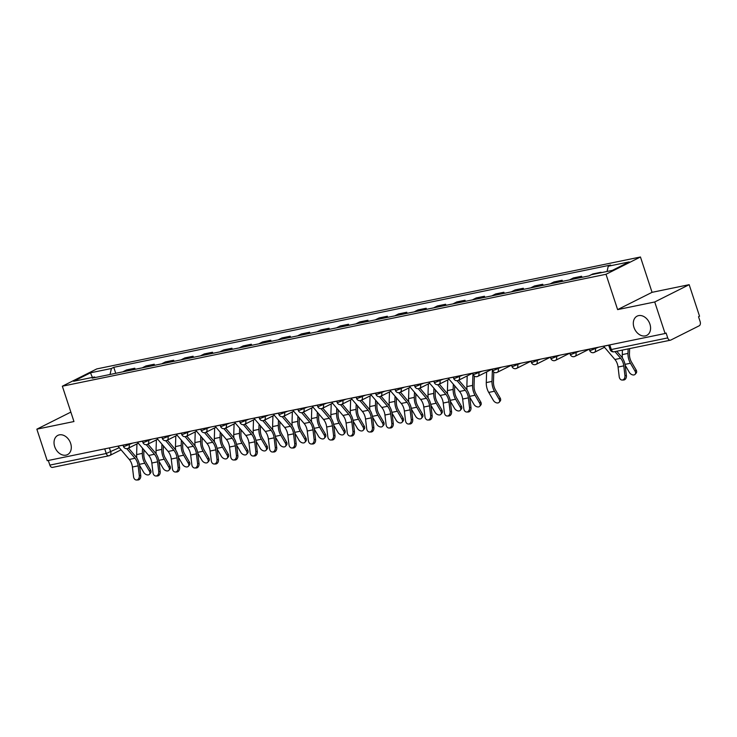 <?xml version="1.0" encoding="UTF-8"?>
<svg xmlns="http://www.w3.org/2000/svg" width="737" height="737" viewBox="0 0 737 737"><rect width="100%" height="100%" fill="white"/><g stroke="black" fill="none" stroke-linecap="round" stroke-linejoin="round"><path stroke-width="1.11" d="M70.632 443.361A10.769 8.015 63.3 0 1 67.491 454.628A10.769 8.015 63.3 0 1 54.695 446.64A10.769 8.015 63.3 0 1 57.836 435.383A10.769 8.015 63.3 0 1 70.632 443.361M649.914 324.114A10.769 8.015 63.3 0 1 646.773 335.381A10.769 8.015 63.3 0 1 633.977 327.394A10.769 8.015 63.3 0 1 637.118 316.136A10.769 8.015 63.3 0 1 649.914 324.114M654.732 301.977L689.169 284.685L652.061 292.331L640.453 256.992L96.777 368.915L62.341 386.206L606.007 274.284L617.624 309.614L654.732 301.977L665.096 333.511L47.214 460.699L36.85 429.174L73.958 421.536L62.341 386.206M689.169 284.685L699.542 316.219L698.538 316.726L700.15 321.636A3.363 2.202 78.4 0 1 699.183 325.809L670.771 340.079A3.363 2.202 78.4 0 1 670.403 340.199L613.995 351.816A3.363 2.202 -101.6 0 1 611.314 349.531L667.722 337.915A3.363 2.202 78.4 0 0 670.403 340.199M52.889 467.267A3.363 2.202 -101.6 0 1 52.52 467.396A3.363 2.202 -101.6 0 1 49.84 465.111L106.248 453.495L119.256 447.7M48.31 460.478L49.84 465.111M70.853 412.103L36.85 429.174M667.722 337.915L666.101 333.004L665.096 333.511M601.162 272.681L599.494 273.022M601.024 272.257L592.806 273.952L589.738 275.491A7.739 5.067 78.4 0 0 589.351 275.721M577.955 278.162A7.739 5.067 -101.6 0 1 578.536 277.794L581.594 276.255L573.377 277.95L570.318 279.489A7.739 5.067 78.4 0 0 569.738 279.848M581.944 277.333L581.594 276.255M558.526 282.16A7.739 5.067 -101.6 0 1 559.107 281.792L562.165 280.253L553.948 281.949L550.889 283.487A7.739 5.067 78.4 0 0 550.309 283.846M562.524 281.331L562.165 280.253M539.106 286.159A7.739 5.067 -101.6 0 1 539.677 285.79L542.745 284.261L534.528 285.947L531.46 287.485A7.739 5.067 78.4 0 0 530.88 287.845M543.095 285.33L542.745 284.261M519.677 290.157A7.739 5.067 -101.6 0 1 520.258 289.788L523.316 288.259L515.099 289.945L512.04 291.483A7.739 5.067 78.4 0 0 511.46 291.843M523.675 289.337L523.316 288.259M500.248 294.155A7.739 5.067 -101.6 0 1 500.828 293.796L503.896 292.257L495.669 293.943L492.611 295.482A7.739 5.067 78.4 0 0 492.03 295.841M504.246 293.335L503.896 292.257M480.828 298.153A7.739 5.067 -101.6 0 1 481.408 297.794L484.467 296.256L476.249 297.941L473.182 299.48A7.739 5.067 78.4 0 0 472.61 299.848M484.817 297.333L484.467 296.256M461.399 302.152A7.739 5.067 -101.6 0 1 461.979 301.792L465.038 300.254L456.82 301.94L453.762 303.478A7.739 5.067 78.4 0 0 453.181 303.847M465.397 301.332L465.038 300.254M441.97 306.15A7.739 5.067 -101.6 0 1 442.55 305.791L445.618 304.252L437.4 305.938L434.333 307.476A7.739 5.067 78.4 0 0 433.752 307.845M445.968 305.33L445.618 304.252M422.55 310.148A7.739 5.067 -101.6 0 1 423.13 309.789L426.189 308.25L417.971 309.945L414.913 311.475A7.739 5.067 78.4 0 0 414.332 311.843M426.548 309.328L426.189 308.25M403.121 314.146A7.739 5.067 -101.6 0 1 403.701 313.787L406.76 312.248L398.542 313.944L395.483 315.482A7.739 5.067 78.4 0 0 394.903 315.841M407.119 313.326L406.76 312.248M383.701 318.144A7.739 5.067 -101.6 0 1 384.272 317.785L387.34 316.247L379.122 317.942L376.054 319.48A7.739 5.067 78.4 0 0 375.483 319.84M387.69 317.325L387.34 316.247M364.271 322.143A7.739 5.067 -101.6 0 1 364.852 321.783L367.91 320.245L359.693 321.94L356.634 323.479A7.739 5.067 78.4 0 0 356.054 323.838M368.27 321.323L367.91 320.245M344.842 326.141A7.739 5.067 -101.6 0 1 345.423 325.782L348.49 324.243L340.273 325.938L337.205 327.477A7.739 5.067 78.4 0 0 336.625 327.836M348.841 325.321L348.49 324.243M325.422 330.139A7.739 5.067 -101.6 0 1 326.003 329.78L329.061 328.241L320.844 329.936L317.776 331.475A7.739 5.067 78.4 0 0 317.205 331.834M329.411 329.319L329.061 328.241M305.993 334.147A7.739 5.067 -101.6 0 1 306.574 333.778L309.632 332.24L301.415 333.935L298.356 335.473A7.739 5.067 78.4 0 0 297.776 335.832M309.991 333.317L309.632 332.24M286.573 338.145A7.739 5.067 -101.6 0 1 287.144 337.776L290.212 336.238L281.995 337.933L278.927 339.471A7.739 5.067 78.4 0 0 278.346 339.831M290.562 337.316L290.212 336.238M267.144 342.143A7.739 5.067 -101.6 0 1 267.724 341.775L270.783 340.236L262.565 341.931L259.507 343.47A7.739 5.067 78.4 0 0 258.927 343.829M271.142 341.314L270.783 340.236M247.715 346.141A7.739 5.067 -101.6 0 1 248.295 345.773L251.363 344.234L243.136 345.929L240.078 347.468A7.739 5.067 78.4 0 0 239.497 347.827M251.713 345.312L251.363 344.234M228.295 350.139A7.739 5.067 -101.6 0 1 228.875 349.771L231.934 348.242L223.716 349.928L220.649 351.466A7.739 5.067 78.4 0 0 220.077 351.825M232.284 349.32L231.934 348.242M208.866 354.138A7.739 5.067 -101.6 0 1 209.446 353.778L212.505 352.24L204.287 353.926L201.229 355.464A7.739 5.067 78.4 0 0 200.648 355.824M212.864 353.318L212.505 352.24M189.437 358.136A7.739 5.067 -101.6 0 1 190.017 357.777L193.085 356.238L184.867 357.924L181.799 359.463A7.739 5.067 78.4 0 0 181.219 359.831M193.435 357.316L193.085 356.238M170.017 362.134A7.739 5.067 -101.6 0 1 170.597 361.775L173.656 360.236L165.438 361.922L162.38 363.461A7.739 5.067 78.4 0 0 161.799 363.829M174.015 361.314L173.656 360.236M150.588 366.132A7.739 5.067 -101.6 0 1 151.168 365.773L154.226 364.235L146.009 365.921L142.95 367.459A7.739 5.067 78.4 0 0 142.37 367.827M154.586 365.312L154.226 364.235M131.168 370.131A7.739 5.067 -101.6 0 1 131.739 369.771L134.807 368.233L126.589 369.928L123.521 371.457A7.739 5.067 78.4 0 0 122.95 371.826M135.157 369.311L134.807 368.233M607.039 271.474L608.255 266.223L629.177 261.921L612.309 270.387L591.387 274.698L589.029 275.878L92.18 378.155L94.539 376.976L73.617 381.278L90.485 372.811L111.407 368.5L110.025 374.488M608.255 266.223L610.614 265.044L113.765 367.321L111.407 368.5M640.453 256.992L606.007 274.284M652.061 292.331L617.624 309.614M115.737 373.309L113.765 367.321M95.303 377.51L94.539 376.976M92.401 377.408L90.485 372.811M603.566 346.178A4.21 2.755 78.4 0 0 603.631 346.252L614.916 359.481A10.429 6.826 -101.6 0 1 618.057 367.044L619.218 376.754A3.869 2.902 -90.5 0 0 622.111 380.034A3.869 2.902 -90.5 0 0 624.939 375.575L626.395 375.557A3.869 2.902 89.5 0 1 623.557 380.016L622.111 380.034M614.944 351.623L620.646 358.302A10.429 6.826 -101.6 0 1 623.778 365.865L624.939 375.575M626.395 375.557L625.234 365.856A12.621 8.264 78.4 0 0 621.438 356.708L616.777 351.245M629.619 348.601L629.453 353.889A10.429 6.826 78.4 0 0 631.471 362.005L636.123 369.965A3.869 2.598 40.2 0 1 636.215 373.051L635.165 374.285A3.869 2.598 -139.8 0 0 635.073 371.199L630.43 363.249A12.621 8.264 -101.6 0 1 627.979 353.419L628.127 348.905M625.133 365.165L629.343 372.378A3.869 2.598 -139.8 0 0 635.165 374.285M622.479 358.099A12.621 8.264 -101.6 0 1 622.258 354.598L622.397 350.084M448.17 378.164A4.21 2.755 78.4 0 0 448.225 378.238L459.51 391.476A10.429 6.826 -101.6 0 1 462.652 399.039L463.813 408.74A3.869 2.902 -90.5 0 0 466.705 412.02A3.869 2.902 -90.5 0 0 469.533 407.561L470.989 407.552A3.869 2.902 89.5 0 1 468.161 412.011L466.705 412.02M457.06 380.697L465.24 390.297A10.429 6.826 -101.6 0 1 468.373 397.86L469.533 407.561M470.989 407.552L469.828 397.842A12.621 8.264 78.4 0 0 466.033 388.694L458.755 380.163M428.741 382.162A4.21 2.755 78.4 0 0 428.805 382.236L440.09 395.474A10.429 6.826 -101.6 0 1 443.223 403.038L444.383 412.748A3.869 2.902 -90.5 0 0 447.285 416.027A3.869 2.902 -90.5 0 0 450.114 411.568L451.56 411.55A3.869 2.902 89.5 0 1 448.732 416.009L447.285 416.027M437.631 384.696L445.821 394.295A10.429 6.826 -101.6 0 1 448.953 401.858L450.114 411.568M451.56 411.55L450.399 401.84A12.621 8.264 78.4 0 0 446.604 392.692L439.326 384.161M409.311 386.16A4.21 2.755 78.4 0 0 409.376 386.234L420.661 399.472A10.429 6.826 -101.6 0 1 423.793 407.036L424.954 416.746A3.869 2.902 -90.5 0 0 427.856 420.026A3.869 2.902 -90.5 0 0 430.684 415.567L432.131 415.548A3.869 2.902 89.5 0 1 429.303 420.007L427.856 420.026M418.211 388.694L426.391 398.293A10.429 6.826 -101.6 0 1 429.524 405.857L430.684 415.567M432.131 415.548L430.97 405.847A12.621 8.264 78.4 0 0 427.184 396.69L419.906 388.159M389.891 390.159A4.21 2.755 78.4 0 0 389.947 390.232L401.241 403.471A10.429 6.826 -101.6 0 1 404.373 411.034L405.534 420.744A3.869 2.902 -90.5 0 0 408.436 424.024A3.869 2.902 -90.5 0 0 411.264 419.565L412.711 419.546A3.869 2.902 89.5 0 1 409.883 424.005L408.436 424.024M398.781 392.701L406.962 402.291A10.429 6.826 -101.6 0 1 410.104 409.855L411.264 419.565M412.711 419.546L411.55 409.846A12.621 8.264 78.4 0 0 407.754 400.688L400.477 392.158M370.462 394.157A4.21 2.755 78.4 0 0 370.527 394.231L381.812 407.469A10.429 6.826 -101.6 0 1 384.944 415.032L386.105 424.742A3.869 2.902 -90.5 0 0 389.007 428.022A3.869 2.902 -90.5 0 0 391.835 423.563L393.282 423.545A3.869 2.902 89.5 0 1 390.453 428.004L389.007 428.022M379.362 396.699L387.542 406.29A10.429 6.826 -101.6 0 1 390.674 413.853L391.835 423.563M393.282 423.545L392.121 413.844A12.621 8.264 78.4 0 0 388.325 404.696L381.047 396.156M351.033 398.155A4.21 2.755 78.4 0 0 351.098 398.229L362.383 411.467A10.429 6.826 -101.6 0 1 365.524 419.031L366.685 428.741A3.869 2.902 -90.5 0 0 369.578 432.02A3.869 2.902 -90.5 0 0 372.406 427.561L373.862 427.543A3.869 2.902 89.5 0 1 371.024 432.002L369.578 432.02M359.932 400.698L368.113 410.288A10.429 6.826 -101.6 0 1 371.245 417.851L372.406 427.561M373.862 427.543L372.692 417.842A12.621 8.264 78.4 0 0 368.905 408.694L361.627 400.154M331.613 402.162A4.21 2.755 78.4 0 0 331.668 402.227L342.963 415.465A10.429 6.826 -101.6 0 1 346.095 423.029L347.256 432.739A3.869 2.902 -90.5 0 0 350.158 436.018A3.869 2.902 -90.5 0 0 352.986 431.56L354.433 431.541A3.869 2.902 89.5 0 1 351.604 436L350.158 436.018M340.503 404.696L348.684 414.286A10.429 6.826 -101.6 0 1 351.825 421.85L352.986 431.56M354.433 431.541L353.272 421.84A12.621 8.264 78.4 0 0 349.476 412.692L342.198 404.152M312.184 406.161A4.21 2.755 78.4 0 0 312.248 406.234L323.534 419.464A10.429 6.826 -101.6 0 1 326.666 427.027L327.827 436.737A3.869 2.902 -90.5 0 0 330.729 440.017A3.869 2.902 -90.5 0 0 333.557 435.558L335.003 435.539A3.869 2.902 89.5 0 1 332.175 439.998L330.729 440.017M321.083 408.694L329.264 418.284A10.429 6.826 -101.6 0 1 332.396 425.848L333.557 435.558M335.003 435.539L333.843 425.839A12.621 8.264 78.4 0 0 330.056 416.691L322.778 408.151M292.764 410.159A4.21 2.755 78.4 0 0 292.819 410.233L304.105 423.462A10.429 6.826 -101.6 0 1 307.246 431.025L308.407 440.735A3.869 2.902 -90.5 0 0 311.3 444.015A3.869 2.902 -90.5 0 0 314.137 439.556L315.583 439.547A3.869 2.902 89.5 0 1 312.755 444.006L311.3 444.015M301.654 412.692L309.835 422.283A10.429 6.826 -101.6 0 1 312.976 429.846L314.137 439.556M315.583 439.547L314.423 429.837A12.621 8.264 78.4 0 0 310.627 420.689L303.349 412.149M273.335 414.157A4.21 2.755 78.4 0 0 273.399 414.231L284.685 427.46A10.429 6.826 -101.6 0 1 287.817 435.023L288.978 444.733A3.869 2.902 -90.5 0 0 291.88 448.013A3.869 2.902 -90.5 0 0 294.708 443.554L296.154 443.545A3.869 2.902 89.5 0 1 293.326 448.004L291.88 448.013M282.225 416.691L290.415 426.281A10.429 6.826 -101.6 0 1 293.547 433.844L294.708 443.554M296.154 443.545L294.993 433.835A12.621 8.264 78.4 0 0 291.198 424.687L283.92 416.147M253.906 418.155A4.21 2.755 78.4 0 0 253.97 418.229L265.256 431.467A10.429 6.826 -101.6 0 1 268.397 439.022L269.558 448.732A3.869 2.902 -90.5 0 0 272.45 452.011A3.869 2.902 -90.5 0 0 275.279 447.552L276.725 447.543A3.869 2.902 89.5 0 1 273.897 452.002L272.45 452.011M262.805 420.689L270.986 430.288A10.429 6.826 -101.6 0 1 274.118 437.842L275.279 447.552M276.725 447.543L275.564 437.833A12.621 8.264 78.4 0 0 271.778 428.685L264.5 420.145M234.486 422.154A4.21 2.755 78.4 0 0 234.541 422.227L245.836 435.466A10.429 6.826 -101.6 0 1 248.968 443.029L250.129 452.73A3.869 2.902 -90.5 0 0 253.031 456.01A3.869 2.902 -90.5 0 0 255.859 451.551L257.305 451.541A3.869 2.902 89.5 0 1 254.477 456L253.031 456.01M243.376 424.687L251.557 434.286A10.429 6.826 -101.6 0 1 254.698 441.85L255.859 451.551M257.305 451.541L256.144 441.832A12.621 8.264 78.4 0 0 252.349 432.683L245.071 424.153M215.057 426.152A4.21 2.755 78.4 0 0 215.121 426.226L226.406 439.464A10.429 6.826 -101.6 0 1 229.539 447.027L230.699 456.728A3.869 2.902 -90.5 0 0 233.601 460.008A3.869 2.902 -90.5 0 0 236.43 455.549L237.876 455.54A3.869 2.902 89.5 0 1 235.048 459.999L233.601 460.008M223.956 428.685L232.137 438.285A10.429 6.826 -101.6 0 1 235.269 445.848L236.43 455.549M237.876 455.54L236.715 445.83A12.621 8.264 78.4 0 0 232.929 436.682L225.642 428.151M195.637 430.15A4.21 2.755 78.4 0 0 195.692 430.224L206.977 443.462A10.429 6.826 -101.6 0 1 210.119 451.026L211.279 460.726A3.869 2.902 -90.5 0 0 214.172 464.006A3.869 2.902 -90.5 0 0 217 459.547L218.456 459.538A3.869 2.902 89.5 0 1 215.628 463.997L214.172 464.006M204.527 432.683L212.707 442.283A10.429 6.826 -101.6 0 1 215.84 449.846L217 459.547M218.456 459.538L217.295 449.828A12.621 8.264 78.4 0 0 213.5 440.68L206.222 432.149M493.79 372.093L493.468 381.877A10.429 6.826 78.4 0 0 495.494 390.002L500.137 397.952A3.869 2.598 40.2 0 1 500.23 401.039L499.189 402.282A3.869 2.598 -139.8 0 0 499.096 399.196L494.453 391.236A12.621 8.264 -101.6 0 1 492.003 381.416L492.371 369.928M486.623 371.927L486.273 382.595A12.621 8.264 -101.6 0 0 488.723 392.416L493.366 400.375A3.869 2.598 -139.8 0 0 499.189 402.282M474.361 376.091L474.048 385.875A10.429 6.826 78.4 0 0 476.065 394L480.717 401.951A3.869 2.598 40.2 0 1 480.81 405.037L479.759 406.28A3.869 2.598 -139.8 0 0 479.667 403.194L475.024 395.235A12.621 8.264 -101.6 0 1 472.574 385.414L472.951 373.926M469.727 397.16L473.946 404.373A3.869 2.598 -139.8 0 0 479.759 406.28M467.074 390.094A12.621 8.264 -101.6 0 1 466.853 386.593L467.194 375.925M454.747 385.884L454.618 389.873A10.429 6.826 78.4 0 0 456.645 397.998L461.288 405.949A3.869 2.598 40.2 0 1 461.38 409.035L460.339 410.279A3.869 2.598 -139.8 0 0 460.247 407.192L455.595 399.233A12.621 8.264 -101.6 0 1 453.154 389.412L453.319 384.207M450.307 401.158L454.517 408.372A3.869 2.598 -139.8 0 0 460.339 410.279M447.654 394.092A12.621 8.264 -101.6 0 1 447.423 390.592L447.764 379.923M435.327 389.882L435.198 393.871A10.429 6.826 78.4 0 0 437.216 401.997L441.859 409.947A3.869 2.598 40.2 0 1 441.96 413.033L440.91 414.277A3.869 2.598 -139.8 0 0 440.818 411.191L436.175 403.231A12.621 8.264 -101.6 0 1 433.725 393.411L433.89 388.206M430.878 405.157L435.088 412.37A3.869 2.598 -139.8 0 0 440.91 414.277M428.225 398.091A12.621 8.264 -101.6 0 1 427.994 394.59L428.344 383.922M415.898 393.88L415.769 397.869A10.429 6.826 78.4 0 0 417.796 405.995L422.439 413.954A3.869 2.598 40.2 0 1 422.531 417.031L421.49 418.275A3.869 2.598 -139.8 0 0 421.389 415.189L416.746 407.229A12.621 8.264 -101.6 0 1 414.305 397.409L414.47 392.204M411.449 409.155L415.668 416.368A3.869 2.598 -139.8 0 0 421.49 418.275M408.795 402.089A12.621 8.264 -101.6 0 1 408.574 398.588L408.915 387.92M396.469 397.888L396.34 401.868A10.429 6.826 78.4 0 0 398.367 409.993L403.01 417.953A3.869 2.598 40.2 0 1 403.102 421.03L402.061 422.273A3.869 2.598 -139.8 0 0 401.969 419.187L397.317 411.228A12.621 8.264 -101.6 0 1 394.875 401.407L395.041 396.211M392.029 413.153L396.239 420.366A3.869 2.598 -139.8 0 0 402.061 422.273M389.376 406.087A12.621 8.264 -101.6 0 1 389.145 402.586L389.486 391.918M377.049 401.886L376.92 405.866A10.429 6.826 78.4 0 0 378.938 413.991L383.59 421.951A3.869 2.598 40.2 0 1 383.682 425.037L382.632 426.272A3.869 2.598 -139.8 0 0 382.54 423.185L377.897 415.226A12.621 8.264 -101.6 0 1 375.446 405.405L375.612 400.209M372.6 417.151L376.81 424.365A3.869 2.598 -139.8 0 0 382.632 426.272M369.946 410.085A12.621 8.264 -101.6 0 1 369.725 406.584L370.066 395.916M357.62 405.884L357.491 409.864A10.429 6.826 78.4 0 0 359.518 417.99L364.161 425.949A3.869 2.598 40.2 0 1 364.253 429.035L363.212 430.27A3.869 2.598 -139.8 0 0 363.12 427.184L358.468 419.224A12.621 8.264 -101.6 0 1 356.026 409.404L356.192 404.208M353.18 421.149L357.39 428.363A3.869 2.598 -139.8 0 0 363.212 430.27M350.526 414.083A12.621 8.264 -101.6 0 1 350.296 410.583L350.637 399.915M338.191 409.883L338.071 413.872A10.429 6.826 78.4 0 0 340.089 421.988L344.732 429.947A3.869 2.598 40.2 0 1 344.824 433.034L343.783 434.268A3.869 2.598 -139.8 0 0 343.691 431.182L339.048 423.231A12.621 8.264 -101.6 0 1 336.597 413.402L336.763 408.206M333.75 425.148L337.961 432.361A3.869 2.598 -139.8 0 0 343.783 434.268M331.097 418.082A12.621 8.264 -101.6 0 1 330.867 414.581L331.217 403.913M318.771 413.881L318.642 417.87A10.429 6.826 78.4 0 0 320.659 425.986L325.312 433.946A3.869 2.598 40.2 0 1 325.404 437.032L324.354 438.266A3.869 2.598 -139.8 0 0 324.262 435.18L319.618 427.23A12.621 8.264 -101.6 0 1 317.168 417.4L317.343 412.204M314.321 429.146L318.541 436.359A3.869 2.598 -139.8 0 0 324.354 438.266M311.668 422.08A12.621 8.264 -101.6 0 1 311.447 418.579L311.788 407.911M299.342 417.879L299.213 421.868A10.429 6.826 78.4 0 0 301.24 429.984L305.883 437.944A3.869 2.598 40.2 0 1 305.975 441.03L304.934 442.264A3.869 2.598 -139.8 0 0 304.842 439.178L300.189 431.228A12.621 8.264 -101.6 0 1 297.748 421.398L297.914 416.202M294.901 433.144L299.111 440.358A3.869 2.598 -139.8 0 0 304.934 442.264M292.248 426.087A12.621 8.264 -101.6 0 1 292.018 422.577L292.359 411.909M279.922 421.877L279.793 425.866A10.429 6.826 78.4 0 0 281.81 433.982L286.463 441.942A3.869 2.598 40.2 0 1 286.555 445.028L285.505 446.263A3.869 2.598 -139.8 0 0 285.412 443.177L280.769 435.226A12.621 8.264 -101.6 0 1 278.319 425.396L278.485 420.201M275.472 437.142L279.682 444.356A3.869 2.598 -139.8 0 0 285.505 446.263M272.819 430.086A12.621 8.264 -101.6 0 1 272.589 426.576L272.939 415.917M260.493 425.875L260.364 429.864A10.429 6.826 78.4 0 0 262.39 437.981L267.034 445.94A3.869 2.598 40.2 0 1 267.126 449.026L266.085 450.261A3.869 2.598 -139.8 0 0 265.993 447.175L261.34 439.224A12.621 8.264 -101.6 0 1 258.899 429.395L259.065 424.199M256.043 441.141L260.262 448.354A3.869 2.598 -139.8 0 0 266.085 450.261M253.399 434.084A12.621 8.264 -101.6 0 1 253.169 430.574L253.51 419.915M241.063 429.874L240.935 433.863A10.429 6.826 78.4 0 0 242.961 441.979L247.604 449.938A3.869 2.598 40.2 0 1 247.696 453.025L246.655 454.259A3.869 2.598 -139.8 0 0 246.563 451.173L241.92 443.223A12.621 8.264 -101.6 0 1 239.47 433.393L239.636 428.197M236.623 445.139L240.833 452.352A3.869 2.598 -139.8 0 0 246.655 454.259M233.97 438.082A12.621 8.264 -101.6 0 1 233.74 434.572L234.09 423.913M221.644 433.872L221.515 437.861A10.429 6.826 78.4 0 0 223.532 445.986L228.184 453.937A3.869 2.598 40.2 0 1 228.277 457.023L227.226 458.257A3.869 2.598 -139.8 0 0 227.134 455.18L222.491 447.221A12.621 8.264 -101.6 0 1 220.041 437.391L220.216 432.195M217.194 449.146L221.413 456.36A3.869 2.598 -139.8 0 0 227.226 458.257M214.541 442.08A12.621 8.264 -101.6 0 1 214.32 438.57L214.66 427.911M176.207 434.148A4.21 2.755 78.4 0 0 176.272 434.222L187.557 447.46A10.429 6.826 -101.6 0 1 190.69 455.024L191.85 464.725A3.869 2.902 -90.5 0 0 194.752 468.004A3.869 2.902 -90.5 0 0 197.58 463.545L199.027 463.536A3.869 2.902 89.5 0 1 196.199 467.995L194.752 468.004M185.098 436.682L193.287 446.281A10.429 6.826 -101.6 0 1 196.42 453.845L197.58 463.545M199.027 463.536L197.866 453.826A12.621 8.264 78.4 0 0 194.071 444.678L186.793 436.147M202.214 437.87L202.085 441.859A10.429 6.826 78.4 0 0 204.112 449.985L208.755 457.935A3.869 2.598 40.2 0 1 208.847 461.021L207.806 462.265A3.869 2.598 -139.8 0 0 207.714 459.179L203.062 451.219A12.621 8.264 -101.6 0 1 200.621 441.399L200.786 436.193M197.774 453.144L201.984 460.358A3.869 2.598 -139.8 0 0 207.806 462.265M195.121 446.078A12.621 8.264 -101.6 0 1 194.89 442.578L195.231 431.91M156.778 438.147A4.21 2.755 78.4 0 0 156.843 438.22L168.128 451.459A10.429 6.826 -101.6 0 1 171.26 459.022L172.421 468.723A3.869 2.902 -90.5 0 0 175.323 472.002A3.869 2.902 -90.5 0 0 178.151 467.544L179.598 467.534A3.869 2.902 89.5 0 1 176.769 471.993L175.323 472.002M165.678 440.68L173.858 450.279A10.429 6.826 -101.6 0 1 176.991 457.843L178.151 467.544M179.598 467.534L178.437 457.824A12.621 8.264 78.4 0 0 174.651 448.676L167.373 440.146M182.794 441.868L182.665 445.857A10.429 6.826 78.4 0 0 184.683 453.983L189.326 461.933A3.869 2.598 40.2 0 1 189.427 465.019L188.377 466.263A3.869 2.598 -139.8 0 0 188.285 463.177L183.642 455.217A12.621 8.264 -101.6 0 1 181.191 445.397L181.357 440.192M178.345 457.143L182.555 464.356A3.869 2.598 -139.8 0 0 188.377 466.263M175.692 450.077A12.621 8.264 -101.6 0 1 175.461 446.576L175.811 435.908M137.358 442.145A4.21 2.755 78.4 0 0 137.414 442.218L148.708 455.457A10.429 6.826 -101.6 0 1 151.84 463.02L153.001 472.73A3.869 2.902 -90.5 0 0 155.903 476.001A3.869 2.902 -90.5 0 0 158.731 471.551L160.178 471.533A3.869 2.902 89.5 0 1 157.35 475.991L155.903 476.001M146.248 444.678L154.429 454.278A10.429 6.826 -101.6 0 1 157.571 461.841L158.731 471.551M160.178 471.533L159.017 461.823A12.621 8.264 78.4 0 0 155.221 452.675L147.944 444.144M163.365 445.867L163.236 449.856A10.429 6.826 78.4 0 0 165.263 457.981L169.906 465.931A3.869 2.598 40.2 0 1 169.998 469.018L168.957 470.261A3.869 2.598 -139.8 0 0 168.856 467.175L164.213 459.215A12.621 8.264 -101.6 0 1 161.772 449.395L161.937 444.19M158.916 461.141L163.135 468.354A3.869 2.598 -139.8 0 0 168.957 470.261M156.262 454.075A12.621 8.264 -101.6 0 1 156.041 450.574L156.382 439.906M117.929 446.143A4.21 2.755 78.4 0 0 117.994 446.217L129.279 459.455A10.429 6.826 -101.6 0 1 132.411 467.018L133.572 476.728A3.869 2.902 -90.5 0 0 136.474 480.008A3.869 2.902 -90.5 0 0 139.302 475.549L140.749 475.531A3.869 2.902 89.5 0 1 137.92 479.99L136.474 480.008M126.828 448.676L135.009 458.276A10.429 6.826 -101.6 0 1 138.141 465.839L139.302 475.549M140.749 475.531L139.588 465.83A12.621 8.264 78.4 0 0 135.792 456.673L128.514 448.142M143.936 449.865L143.807 453.854A10.429 6.826 78.4 0 0 145.834 461.979L150.477 469.93A3.869 2.598 40.2 0 1 150.569 473.016L149.528 474.259A3.869 2.598 -139.8 0 0 149.436 471.173L144.784 463.214A12.621 8.264 -101.6 0 1 142.342 453.393L142.508 448.188M139.496 465.139L143.706 472.353A3.869 2.598 -139.8 0 0 149.528 474.259M136.842 458.073A12.621 8.264 -101.6 0 1 136.612 454.572L136.953 443.904M123.024 445.093L123.438 446.373L124.627 446.327L132.393 443.167M128.828 443.904L129.122 444.807A3.363 2.506 63.3 0 1 128.146 448.326A3.363 2.506 63.3 0 1 127.676 448.492M142.444 441.095L142.867 442.375L144.056 442.329L151.822 439.169M148.257 439.906L148.552 440.809A3.363 2.506 63.3 0 1 147.575 444.328A3.363 2.506 63.3 0 1 147.105 444.494M161.873 437.096L162.287 438.377L163.476 438.331L171.251 435.171M167.677 435.908L167.981 436.811A3.363 2.506 63.3 0 1 166.995 440.33A3.363 2.506 63.3 0 1 166.525 440.496M181.302 433.098L181.717 434.379L182.905 434.333L190.671 431.173M187.106 431.91L187.401 432.812A3.363 2.506 63.3 0 1 186.424 436.332A3.363 2.506 63.3 0 1 185.954 436.497M200.722 429.1L201.146 430.38L202.334 430.334L210.1 427.174M206.535 427.902L206.83 428.814A3.363 2.506 63.3 0 1 205.844 432.333A3.363 2.506 63.3 0 1 205.383 432.499M220.151 425.102L220.566 426.382L221.754 426.336L229.52 423.176M225.955 423.904L226.259 424.816A3.363 2.506 63.3 0 1 225.273 428.335A3.363 2.506 63.3 0 1 224.803 428.492M239.571 421.103L239.995 422.375L241.183 422.338L248.949 419.178M245.384 419.906L245.679 420.818A3.363 2.506 63.3 0 1 244.702 424.337A3.363 2.506 63.3 0 1 244.233 424.494M259 417.105L259.415 418.376L260.603 418.34L268.379 415.18M264.804 415.908L265.108 416.82A3.363 2.506 63.3 0 1 264.122 420.339A3.363 2.506 63.3 0 1 263.662 420.495M278.429 413.107L278.844 414.378L280.032 414.341L287.798 411.172M284.233 411.909L284.528 412.821A3.363 2.506 63.3 0 1 283.552 416.341A3.363 2.506 63.3 0 1 283.082 416.497M297.849 409.109L298.273 410.38L299.462 410.343L307.228 407.174M303.662 407.911L303.957 408.823A3.363 2.506 63.3 0 1 302.981 412.342A3.363 2.506 63.3 0 1 302.511 412.499M317.279 405.11L317.693 406.382L318.881 406.345L326.657 403.176M323.082 403.913L323.386 404.825A3.363 2.506 63.3 0 1 322.401 408.344A3.363 2.506 63.3 0 1 321.931 408.501M336.698 401.112L337.122 402.384L338.311 402.347L346.077 399.178M342.512 399.915L342.806 400.817A3.363 2.506 63.3 0 1 341.83 404.337A3.363 2.506 63.3 0 1 341.36 404.502M356.128 397.114L356.551 398.385L357.74 398.339L365.506 395.179M361.931 395.916L362.236 396.819A3.363 2.506 63.3 0 1 361.25 400.338A3.363 2.506 63.3 0 1 360.789 400.504M375.557 393.116L375.971 394.387L377.16 394.341L384.926 391.181M381.361 391.918L381.655 392.821A3.363 2.506 63.3 0 1 380.679 396.34A3.363 2.506 63.3 0 1 380.209 396.506M394.977 389.118L395.401 390.389L396.589 390.343L404.355 387.183M400.79 387.92L401.085 388.823A3.363 2.506 63.3 0 1 400.108 392.342A3.363 2.506 63.3 0 1 399.638 392.508M414.406 385.11L414.82 386.391L416.009 386.345L423.784 383.185M420.21 383.922L420.514 384.825A3.363 2.506 63.3 0 1 419.528 388.344A3.363 2.506 63.3 0 1 419.058 388.51M433.835 381.112L434.25 382.392L435.438 382.346L443.204 379.187M439.639 379.923L439.934 380.826A3.363 2.506 63.3 0 1 438.957 384.346A3.363 2.506 63.3 0 1 438.487 384.511M453.255 377.114L453.679 378.394L454.867 378.348L462.633 375.188M459.068 375.925L459.363 376.828A3.363 2.506 63.3 0 1 458.377 380.347A3.363 2.506 63.3 0 1 457.917 380.513M472.684 373.115L473.099 374.396L474.287 374.35L482.053 371.19M478.488 371.927L478.792 372.83A3.363 2.506 63.3 0 1 477.806 376.349A3.363 2.506 63.3 0 1 477.336 376.515M492.104 369.117L492.528 370.398L493.716 370.352L501.482 367.192M497.917 367.92L498.212 368.832A3.363 2.506 63.3 0 1 497.235 372.351A3.363 2.506 63.3 0 1 496.766 372.517M511.533 365.119L511.948 366.4L513.136 366.353L520.912 363.194M517.337 363.921L517.641 364.833A3.363 2.506 63.3 0 1 516.655 368.353A3.363 2.506 63.3 0 1 516.195 368.509M530.962 361.121L531.377 362.401L532.565 362.355L540.332 359.195M536.766 359.923L537.061 360.835A3.363 2.506 63.3 0 1 536.085 364.354A3.363 2.506 63.3 0 1 535.615 364.511M550.382 357.123L550.806 358.394L551.995 358.357L559.761 355.197M556.195 355.925L556.49 356.837A3.363 2.506 63.3 0 1 555.514 360.356A3.363 2.506 63.3 0 1 555.044 360.513M569.812 353.124L570.226 354.396L571.415 354.359L579.19 351.19M575.615 351.927L575.919 352.839A3.363 2.506 63.3 0 1 574.934 356.358A3.363 2.506 63.3 0 1 574.464 356.515M589.231 349.126L589.655 350.397L590.844 350.361L598.61 347.191M595.045 347.928L595.339 348.841A3.363 2.506 63.3 0 1 594.363 352.36A3.363 2.506 63.3 0 1 593.893 352.516M109.398 447.903L110.743 451.974A3.363 2.506 -116.7 0 1 109.758 455.494A3.363 2.506 -116.7 0 1 109.297 455.659A3.363 2.202 -101.6 0 1 108.929 455.788A3.363 2.202 -101.6 0 1 106.248 453.495L104.718 448.861M142.95 367.459L151.168 365.773M162.38 363.461L170.597 361.775M181.799 359.463L190.017 357.777M201.229 355.464L209.446 353.778M220.649 351.466L228.875 349.771M240.078 347.468L248.295 345.773M259.507 343.47L267.724 341.775M278.927 339.471L287.144 337.776M298.356 335.473L306.574 333.778M317.776 331.475L326.003 329.78M337.205 327.477L345.423 325.782M356.634 323.479L364.852 321.783M376.054 319.48L384.272 317.785M395.483 315.482L403.701 313.787M414.913 311.475L423.13 309.789M434.333 307.476L442.55 305.791M453.762 303.478L461.979 301.792M473.182 299.48L481.408 297.794M492.611 295.482L500.828 293.796M512.04 291.483L520.258 289.788M531.46 287.485L539.677 285.79M550.889 283.487L559.107 281.792M570.318 279.489L578.536 277.794M123.521 371.457L131.739 369.771M608.661 345.128L610.125 349.568L611.314 349.531L609.785 344.898M614.363 351.687A3.363 2.202 -101.6 0 1 613.995 351.816A3.363 3.363 0 0 1 610.125 349.568M608.688 345.211L603.631 346.252M620.646 358.302L614.916 359.481M623.778 365.865L618.057 367.044M635.073 371.199L636.123 369.965M624.994 364.364L630.43 363.249M622.258 354.598L627.979 353.419M453.283 377.197L448.225 378.238M465.24 390.297L459.51 391.476M468.373 397.86L462.652 399.039M433.853 381.195L428.805 382.236M445.821 394.295L440.09 395.474M448.953 401.858L443.223 403.038M414.434 385.193L409.376 386.234M426.391 398.293L420.661 399.472M429.524 405.857L423.793 407.036M395.004 389.191L389.947 390.232M406.962 402.291L401.241 403.471M410.104 409.855L404.373 411.034M375.584 393.19L370.527 394.231M387.542 406.29L381.812 407.469M390.674 413.853L384.944 415.032M356.155 397.188L351.098 398.229M368.113 410.288L362.383 411.467M371.245 417.851L365.524 419.031M336.726 401.186L331.668 402.227M348.684 414.286L342.963 415.465M351.825 421.85L346.095 423.029M317.306 405.193L312.248 406.234M329.264 418.284L323.534 419.464M332.396 425.848L326.666 427.027M297.877 409.192L292.819 410.233M309.835 422.283L304.105 423.462M312.976 429.846L307.246 431.025M278.448 413.19L273.399 414.231M290.415 426.281L284.685 427.46M293.547 433.844L287.817 435.023M259.028 417.188L253.97 418.229M270.986 430.288L265.256 431.467M274.118 437.842L268.397 439.022M239.599 421.186L234.541 422.227M251.557 434.286L245.836 435.466M254.698 441.85L248.968 443.029M220.179 425.185L215.121 426.226M232.137 438.285L226.406 439.464M235.269 445.848L229.539 447.027M200.75 429.183L195.692 430.224M212.707 442.283L206.977 443.462M215.84 449.846L210.119 451.026M499.096 399.196L500.137 397.952M488.723 392.416L494.453 391.236M486.273 382.595L492.003 381.416M479.667 403.194L480.717 401.951M469.589 396.359L475.024 395.235M466.853 386.593L472.574 385.414M460.247 407.192L461.288 405.949M450.16 400.357L455.595 399.233M447.423 390.592L453.154 389.412M440.818 411.191L441.859 409.947M430.73 404.355L436.175 403.231M427.994 394.59L433.725 393.411M421.389 415.189L422.439 413.954M411.31 408.353L416.746 407.229M408.574 398.588L414.305 397.409M401.969 419.187L403.01 417.953M391.881 412.352L397.317 411.228M389.145 402.586L394.875 401.407M382.54 423.185L383.59 421.951M372.461 416.35L377.897 415.226M369.725 406.584L375.446 405.405M363.12 427.184L364.161 425.949M353.032 420.348L358.468 419.224M350.296 410.583L356.026 409.404M343.691 431.182L344.732 429.947M333.603 424.346L339.048 423.231M330.867 414.581L336.597 413.402M324.262 435.18L325.312 433.946M314.183 428.344L319.618 427.23M311.447 418.579L317.168 417.4M304.842 439.178L305.883 437.944M294.754 432.343L300.189 431.228M292.018 422.577L297.748 421.398M285.412 443.177L286.463 441.942M275.334 436.341L280.769 435.226M272.589 426.576L278.319 425.396M265.993 447.175L267.034 445.94M255.905 440.339L261.34 439.224M253.169 430.574L258.899 429.395M246.563 451.173L247.604 449.938M236.476 444.337L241.92 443.223M233.74 434.572L239.47 433.393M227.134 455.18L228.184 453.937M217.056 448.336L222.491 447.221M214.32 438.57L220.041 437.391M181.32 433.181L176.272 434.222M193.287 446.281L187.557 447.46M196.42 453.845L190.69 455.024M207.714 459.179L208.755 457.935M197.627 452.334L203.062 451.219M194.89 442.578L200.621 441.399M161.9 437.179L156.843 438.22M173.858 450.279L168.128 451.459M176.991 457.843L171.26 459.022M188.285 463.177L189.326 461.933M178.197 456.341L183.642 455.217M175.461 446.576L181.191 445.397M142.471 441.177L137.414 442.218M154.429 454.278L148.708 455.457M157.571 461.841L151.84 463.02M168.856 467.175L169.906 465.931M158.777 460.339L164.213 459.215M156.041 450.574L161.772 449.395M123.051 445.176L117.994 446.217M135.009 458.276L129.279 459.455M138.141 465.839L132.411 467.018M149.436 471.173L150.477 469.93M139.348 464.338L144.784 463.214M136.612 454.572L142.342 453.393M589.655 350.397A3.363 3.363 0 0 0 594.363 352.36L604.497 347.265M570.226 354.396A3.363 3.363 0 0 0 574.934 356.358L589.25 349.172M550.806 358.394A3.363 3.363 0 0 0 555.514 360.356L569.821 353.17M531.377 362.401A3.363 3.363 0 0 0 536.085 364.354L550.401 357.169M511.948 366.4A3.363 3.363 0 0 0 516.655 368.353L530.972 361.167M492.528 370.398A3.363 3.363 0 0 0 497.235 372.351L511.552 365.165M473.099 374.396A3.363 3.363 0 0 0 477.806 376.349L492.123 369.163M453.679 378.394A3.363 3.363 0 0 0 458.377 380.347L472.693 373.162M434.25 382.392A3.363 3.363 0 0 0 438.957 384.346L449.091 379.26M414.82 386.391A3.363 3.363 0 0 0 419.528 388.344L429.671 383.258M395.401 390.389A3.363 3.363 0 0 0 400.108 392.342L410.242 387.257M375.971 394.387A3.363 3.363 0 0 0 380.679 396.34L390.822 391.255M356.551 398.385A3.363 3.363 0 0 0 361.25 400.338L371.393 395.253M337.122 402.384A3.363 3.363 0 0 0 341.83 404.337L351.964 399.251M317.693 406.382A3.363 3.363 0 0 0 322.401 408.344L332.544 403.25M298.273 410.38A3.363 3.363 0 0 0 302.981 412.342L313.114 407.248M278.844 414.378A3.363 3.363 0 0 0 283.552 416.341L293.685 411.246M259.415 418.376A3.363 3.363 0 0 0 264.122 420.339L274.265 415.244M239.995 422.375A3.363 3.363 0 0 0 244.702 424.337L254.836 419.242M220.566 426.382A3.363 3.363 0 0 0 225.273 428.335L235.416 423.241M201.146 430.38A3.363 3.363 0 0 0 205.844 432.333L215.987 427.239M181.717 434.379A3.363 3.363 0 0 0 186.424 436.332L196.558 431.237M162.287 438.377A3.363 3.363 0 0 0 166.995 440.33L177.138 435.245M142.867 442.375A3.363 3.363 0 0 0 147.575 444.328L157.709 439.243M123.438 446.373A3.363 3.363 0 0 0 128.146 448.326L138.289 443.241M121.061 449.819L109.758 455.494A3.363 3.363 0 0 1 108.929 455.788L52.52 467.396"/></g></svg>
